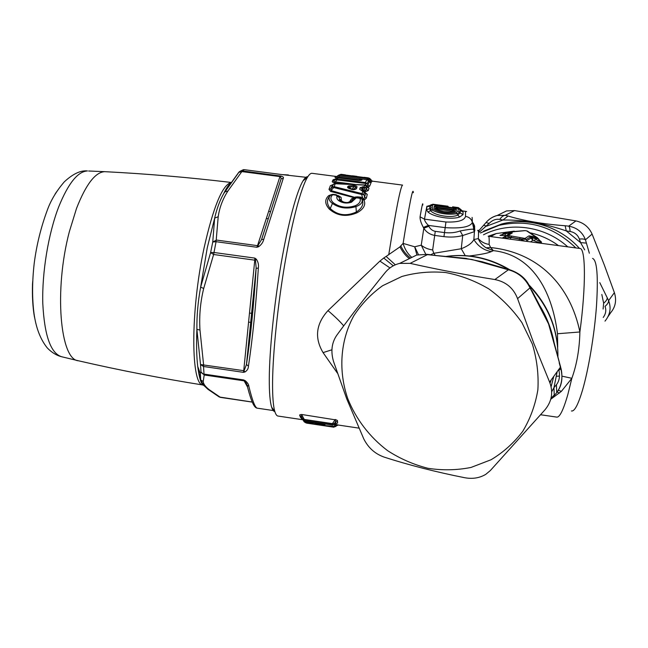 <?xml version="1.0" encoding="UTF-8"?>
<svg xmlns="http://www.w3.org/2000/svg" width="648" height="648" viewBox="0 0 648 648"><rect width="100%" height="100%" fill="white"/><g stroke="black" fill="none" stroke-linecap="round" stroke-linejoin="round"><path stroke-width="0.97" d="M453.803 210.438L451.923 211.126L452.984 210.098L437.214 208.073L436.315 208.13L437.943 209.28L437.181 208.024L436.307 208.13M436.088 209.158L435.893 207.36L436.776 207.263L437.181 208.024M437.846 209.976L437.943 209.28L451.923 211.126L451.85 211.912M436.938 206.161L453.713 208.373L453.584 209.474L436.776 207.263L436.938 206.161L434.176 206.283L435.893 207.36L435.877 209.037M435.723 208.923L433.958 207.644L434.176 206.283M454.175 211.515L454.418 209.806L453.778 211.613M453.884 211.588L454.143 211.531C453.009 212.09 449.574 212.115 443.815 211.588L438.939 210.381L434.719 208.648L433.958 207.644M454.094 211.531L454.896 211.604C447.509 212.779 440.786 211.799 434.719 208.648M454.896 211.604L456.265 210.697L454.005 211.556M452.984 210.098L453.584 209.474L454.418 209.806L456.378 209.207L453.713 208.373M432.135 207.644L430.191 208.227L431.568 209.822C439.174 213.735 447.711 215.023 457.18 213.686L455.973 212.552C447.493 213.945 439.895 212.787 433.18 209.077L432.135 207.644L432.791 204.233L433.374 204.29M455.973 212.552L458.031 211.191L458.177 208.462L448.926 207.247L446.278 206.566L446.31 206.04L447.865 206.194L443.386 205.643L442.341 206.356M452.62 206.817L458.063 207.554L452.636 206.817L452.96 207.757M445.816 206.307L436.639 205.627L433.172 204.647L436.639 205.627L444.577 206.477M445.832 205.934L433.334 204.282L434.913 205.294M443.37 205.635L435.731 204.63M456.265 210.697L456.378 209.207M352.528 175.802L351.451 175.948M353.946 189.475L354.966 187.888L354.027 189.475M354.067 189.095L352.374 188.86L354.043 186.632C355.574 186.13 355.882 186.543 354.966 187.888L356.886 187.353L356.457 188.714L354.464 189.427M351.257 188.892L349.183 186.997C348.025 186.762 348.033 187.078 349.207 187.936L350.933 188.762M351.022 188.803L350.244 188.868C347.304 188.001 346.785 187.029 348.689 185.952L349.183 186.997L354.043 186.632L353.533 185.571C356.311 185.717 357.429 186.308 356.886 187.353M352.374 189.248L351.378 188.762M312.109 422.05L312.466 422.609L313.146 422.204M315.43 423.128L316.961 423.695L315.187 422.731M325.466 424.051L324.365 425.339L323.741 424.634L321.781 425.25L317.002 424.108L317.439 424.602L315.001 422.488M346.68 175.422L345.749 175.26M348.98 175.738L344.963 175.001M348.964 175.73L345.684 175.26M357.275 176.758L352.131 175.94M357.226 176.758L356.497 176.507M359.138 177.05L363.674 177.439L359.122 177.058M362.969 177.455L363.674 177.439M354.359 189.451L350.244 188.868M356.457 188.714C354.756 189.929 352.731 190.002 350.366 188.916M348.689 185.952L353.533 185.571M430.88 204.825L429.656 208.713L430.88 204.825L433.334 204.282L435.707 204.63L436.525 205.594M443.929 206.485L445.678 205.91L443.969 206.485M448.918 207.247L447.274 206.963M447.25 206.923L446.278 206.566M312.069 422.05L309.817 423.039L312.903 424.051L312.466 422.609M316.783 424.4L315.924 423.735L315.349 424.416L317.439 424.602M310.246 423.525L312.214 422.909L311.769 422.447L309.776 422.618L309.817 423.039L305.419 422.383L306.682 423.136L333.599 427.162L306.642 423.136L306.901 422.601M366.914 179.65L369.166 179.698L367.44 178.581L368.453 177.876M346.388 175.211L341.059 174.312L339.811 174.984L339.503 176.078L362.224 179.042M342.76 183.878L335 182.866L335.259 181.837C333.931 181.902 333.574 181.537 334.206 180.743L335.939 178.354L335.356 179.488L337.017 179.925L367.222 183.643L365.456 182.558L366.809 179.674M365.691 185.369L365.812 184.964L367.254 186.13L367.861 185.117L369.627 186.203L371.004 182.882L369.263 181.764L367.861 185.117L367.222 183.643L368.493 180.776L366.744 179.666L362.313 179.083L361.835 179.982C361.252 180.468 359.778 180.573 357.413 180.282L337.875 177.738L337.017 179.925L335.259 181.837L355.485 184.486M360.239 180.33L361.835 179.982M363.002 191.095L361.471 190.301L362.678 187.718L363.795 190.447L362.694 190.439L361.965 188.657L360.199 187.628L364.03 186.754L364.557 185.101L335.227 183.749L334.174 186.648L362.111 193.631L362.726 191.314L359.705 189.297L360.199 187.628M363.795 190.447L365.367 190.706L364.144 187.782L362.678 187.718L362.572 186.689M361.811 190.698L359.705 189.297M363.107 191.095L362.726 191.314L365.488 193.42L364.622 197.178L363.868 194.578L362.111 193.631L361.649 194.473L363.868 194.578L364.306 191.8L362.532 191.265M448.181 207.117L446.31 206.04M448.619 207.182L447.865 206.194M430.353 205.294L427.178 206.283L429.106 206.469L429.948 207.214L432.791 204.233M427.178 206.283L426.416 209.685L429.656 208.713L430.709 210.843C434.84 215.484 451.121 218.344 457.731 215.096L457.18 213.686L459.756 212.261L458.031 211.191M426.416 209.685L428.028 212.05C433.415 216.967 451.737 220.085 459.756 216.95L463.012 214.642L460.145 212.868L460.242 210.049L458.177 208.462L459.667 209.255L460.137 212.868M510.859 233.377L505.61 233.653L509.158 233.401L509.522 232.405L512.325 232.94L510.551 233.628M532.996 236.52L529.003 235.864L530.339 236.901L532.413 237.484L532.996 236.52L538.391 238.772L526.638 230.866L525.245 230.623L504.59 232.6M504.265 232.826L502.062 234.641L504.241 232.851L505.926 233.401L506.258 232.413L505.675 232.268M506.258 232.413L509.522 232.405M510.932 233.312L506.461 236.042L508.073 235.451L525.01 238.432L526.37 239.485L519.461 238.861L519.996 237.84M560.739 367.408L548.556 323.895L529.999 287.858C525.398 278.462 518.181 272.435 508.364 269.779L510.341 269.957C519.186 273.124 525.439 278.203 529.084 285.193L529.999 287.858L517.574 298.623C513.516 288.109 505.942 281.75 494.861 279.547C464.713 274.695 436.477 269.301 410.144 263.363L399.678 263.388C393.863 264.797 388.986 267.899 385.066 272.703C367.06 294.953 350.941 315.843 336.693 335.364C331.654 342.833 330.61 351.564 333.558 361.56L346.721 398.828L363.698 438.728C368.177 447.752 375.014 453.884 384.207 457.124C409.107 465.143 435.893 471.995 464.559 477.689C472.449 479.18 479.512 478.07 485.733 474.377L490.309 470.578L544.936 409.852C551.894 401.428 553.449 392.178 549.609 382.109L533.871 343.497L517.574 298.623M550.816 399.063L555.895 393.652C561.921 386.5 563.42 377.679 560.407 367.197L560.998 368.372C563.582 379.825 560.107 388.468 556.697 392.34L556.438 384.726L553.943 387.666L557.207 371.62M347.757 398.609C355.954 419.135 369.757 437.189 387.626 450.676C400.164 458.76 413.586 464.624 427.891 468.277C442.414 470.529 456.775 470.254 470.991 467.451L491.014 459.772C503.383 452.361 513.977 442.843 522.806 431.22C530.364 418.6 535.378 404.789 537.872 389.796C538.772 374.463 536.933 359.211 532.348 344.039L521.948 322.672C512.738 309.501 501.665 298.226 488.746 288.846C475.057 280.827 460.671 275.384 445.589 272.516C430.475 271.204 415.903 272.533 401.857 276.494L382.604 285.719C371.061 293.998 361.454 304.042 353.768 315.843C340.232 340.556 338.199 370.802 347.757 398.609M335.794 426.578L321.781 425.25M550.986 398.431L554.234 394.997L553.943 387.666L551.715 391.724M556.438 384.726C559.337 380.992 560.164 376.172 558.9 370.275L560.844 368.663M558.714 369.53L558.9 370.275M531.919 291.592L529.959 286.878M494.861 279.547L508.364 269.779L504.541 268.709L510.073 269.884M370.113 178.921L369.546 178.249M370.64 179.196L371.733 180.897L370.64 179.196M364.014 177.301L368.445 177.876L370.907 180.103L369.789 180.905L369.166 179.698L370 178.775M336.531 177.925L334.927 177.252L335.996 177.139L337.973 175.559L339.503 176.078L338.45 177.098L336.741 176.75L337.171 176.337M368.655 180.938L369.036 181.424M369.652 182.234L368.258 180.419L366.776 179.626L362.378 179.091M360.572 179.545L360.021 180.355M359.227 180.363L358.895 179.763L360.879 179.342M362.572 184.85L364.654 184.964M337.989 177.755L336.28 178.095M361.463 198.58L362.564 197.624L361.649 194.473L333.655 187.531L334.174 186.648L332.286 187.159L330.877 188.86L332.294 185.109L333.315 184.291L332.286 187.159L333.655 187.531L331.12 190.585L330.877 188.86L328.998 189.354L330.61 191.427L331.12 190.585L355.258 197.486M362.556 190.958L362.694 190.439L363.099 190.941L363.917 190.666L364.403 191.67L365.496 191.703L365.367 190.706L366.509 189.491L365.804 187.79L364.03 186.754L364.144 187.782L365.804 187.79L366.323 186.162L364.459 184.947L335.129 183.546L333.631 183.992M364.459 184.955L367.222 187.061L366.144 185.774M366.954 186.584L367.254 186.13L367.894 186.989L367.343 186.989M364.427 191.938L365.488 193.42L367.254 194.4L366.379 198.094L364.622 197.178L363.795 199.535L362.564 197.624L360.742 197.138L360.507 197.996M360.742 197.138L357.421 196.862L357.259 197.519M363.585 199.082L361.924 199.187M355.315 205.7L355.946 206.599C347.207 209.223 339.366 208.186 332.424 203.488L333.356 202.792C339.787 207.457 347.109 208.429 355.315 205.7C359.527 203.747 361.058 201.277 359.891 198.296L361.851 199.066M330.666 195.161L329.54 196.441C328.415 198.798 329.37 201.147 332.424 203.488L330.245 208.526C337.657 215.371 346.356 216.529 356.343 211.985L355.946 206.599C360.968 204.76 362.961 202.289 361.932 199.187L362.013 199.341M363.795 199.535L362.005 199.325L364.006 200.192L363.795 199.535M333.356 202.792C330.318 199.892 330.099 197.195 332.691 194.716L330.788 195.048M357.421 196.862L355.153 197.049L354.877 197.575M353.29 198.491L353.063 198.734C352.877 198.191 354.091 197.762 356.7 197.446L351.459 202.249C346.672 203.691 342.379 203.124 338.588 200.548C336.92 199.155 336.425 197.697 337.098 196.182L336.037 195.153L332.691 194.716L332.886 194.311L336.215 194.748L336.037 195.153M557.701 347.109L557.499 333.744C551.804 288.951 531.125 254.777 493.395 250.638L486.016 247.787C481.942 244.968 479.382 241.906 478.337 238.602L473.858 239.525C477.997 246.232 483.821 250.25 491.338 251.594C488.114 253.133 480.808 254.583 469.427 255.96M491.338 251.594L493.395 250.638L490.617 247.544L486.016 247.787M473.567 223.9L474.441 225.496L474.798 230.615L474.425 231.668L473.348 229.23C471.558 229.044 467.159 229.619 460.137 230.955C455.423 232.673 450.214 233.215 444.504 232.575L443.953 236.65C450.757 237.443 457.01 237.071 462.713 235.524L460.137 230.955M435.164 255.231L433.739 253.311L461.255 248.743C467.913 246.119 472.117 243.049 473.858 239.525L474.425 231.668L462.713 235.524L461.255 248.743L465.215 255.612M462.34 210.851L459.716 208.607L458.744 208.591M460.12 209.215L459.643 209.223M460.145 212.868L457.731 215.096L459.756 216.95M463.012 214.642L463.085 211.856L460.38 210.252M422.82 205.027C422.925 201.528 422.002 205.473 420.058 216.845C419.945 219.631 421.038 223.147 423.355 227.391L423.808 228.25C426.295 232.154 429.924 234.536 434.695 235.41L435.27 231.336L444.504 232.575L445.184 227.642C461.238 228.679 470.31 226.93 472.392 222.394L473.631 228.234L473.348 229.23M445.937 221.997L424.472 219.146C424.562 220.774 425.866 222.855 428.409 225.407L445.184 227.642L445.937 221.997C457.788 222.418 464.324 220.547 465.556 216.383C469.16 217.04 471.444 219.04 472.392 222.394L472.109 217.396M473.307 223.042L473.631 228.234L474.798 230.615M474.441 225.496L473.607 224.605M550.768 399.249L561.354 391.384L571.852 378.302C576.825 364.476 579.506 349.029 579.887 331.979C570.548 286.651 539.646 252.663 490.617 247.544L489.135 244.418C484.688 243.761 481.091 241.817 478.337 238.602C478.702 231.822 478.483 229.157 477.689 230.607M519.008 240.351L519.542 239.055L510.883 237.524C507.206 237.921 505.221 237.84 504.938 237.29L506.461 236.042L511.07 237.379L511.531 236.342M510.292 239.193L511.07 237.379L519.461 238.861L524.88 241.137M509.142 234.454L508.518 234.171L508.907 233.604L509.717 234.122M524.605 230.623L505.91 232.203M527.261 231.028L525.245 230.623M527.415 231.109L526.638 230.866M538.423 238.675L539.582 240.594L537.216 237.703M539.112 239.736L541.525 242.376L541.096 242.684L539.152 240.894C538.699 241.364 537.54 240.716 535.677 238.942L532.413 237.484L535.523 238.602L536.131 237.662M541.096 242.684C539.63 242.749 537.411 242.133 534.446 240.837L535.523 238.602L538.253 238.861L539.152 240.894L539.582 240.594L541.525 242.376M534.446 240.837L532.931 240.262L532.526 237.759L530.696 237.727L530.339 236.901L526.37 239.485L527.44 241.477M302.891 419.823L304.382 421.953L305.419 422.383L305.37 421.961L309.776 422.618L310.424 421.799M303.742 421.249L305.37 421.961L304.754 420.957M324.381 423.889L323.741 424.634L323.36 424.181L321.384 424.351L321.408 424.772L323.684 423.784M333.833 427.194L336.442 425.461L335.3 424.31L338.086 424.942L333.833 427.194M337.333 425.242L336.66 425.744M304.236 419.434L304.633 420.9L303.256 420.179L304.673 420.941L332.578 425.072L332.4 423.63L304.236 419.434L301.766 414.833L301.442 416.575L302.681 418.843L304.236 419.434M301.749 414.493L335.121 419.807L301.749 414.493C299.878 414.599 299.246 414.963 299.838 415.587L300.534 417.498L301.879 418.187L302.989 419.839L302.648 418.802L304.26 419.815L332.4 424.011L334.279 423.525L332.4 423.63L335.121 419.807L335.607 421.67L334.279 423.525L334.49 424.545L332.635 425.08M299.838 415.587L301.393 416.51L303.151 419.953M559.499 362.904L554.129 342.735C551.472 329.111 546.701 316.767 539.808 305.702L531.895 290.677M506.161 268.782L482.161 261.743L464.827 258.236M504.541 268.709L471.809 259.459L431.957 255.126L466.487 258.431M427.121 254.348L416.664 255.045L427.121 254.348L431.714 254.85M372.219 181.116L371.523 182.023L369.789 180.905L369.239 181.683M372.568 181.189L371.021 180.266M371.523 182.023L369.725 182.201M359.64 180.371L362.345 179.051L360.79 179.399L360.166 180.338M335 182.866C332.805 182.428 331.906 181.918 332.294 181.327L337.284 178.88L365.456 182.558L365.812 184.964L364.67 184.802M332.294 181.327L333.137 179.723L335.081 179.099M328.998 189.354L330.391 185.652L332.554 184.866M365.496 191.703L368.283 190.52L366.509 189.491L367.222 187.061L368.996 188.123L367.894 186.989L369.627 186.203M339.593 200.256L339.163 196.644M337.098 196.182L338.823 197.203L339.074 196.506L336.215 194.748M339.317 199.851L339.641 199.147L341.375 200.151L341.091 197.365L339.22 196.741M352.982 198.823L351.791 200.75L353.095 198.701M355.023 198.547L353.128 199.09L351.807 201.22M350.438 201.893L352.512 200.41L351.815 201.18L351.791 200.75L349.904 201.277L351.589 198.75L354.051 197.907M356.991 212.803C363.633 209.126 365.982 204.938 364.046 200.264L362.03 199.365C364.079 203.95 362.183 208.154 356.343 211.985L356.991 212.803C346.486 217.202 337.268 215.978 329.338 209.134L330.245 208.526C327.094 204.557 326.616 200.799 328.82 197.259L329.881 195.939M351.459 202.249L350.6 201.836C347.725 203.108 344.209 202.694 340.062 200.605L338.588 200.548M540.586 414.744L556.608 417.085C559.597 417.741 563.371 410.127 567.915 394.243L571.852 378.302L561.986 376.148M559.483 376.059L556.551 376.277M579.814 248.459L580 248.484C585.679 248.257 586.092 286.246 579.887 331.979L557.499 333.744M462.842 210.956L460.777 210.705M420.058 216.845L424.472 219.146L426.886 206.226L427.591 206.315M428.028 212.05L433.18 209.077M463.085 211.856L461.506 211.232M474.741 226.776L473.623 224.945M502.289 238.124L505.578 236.763M507.441 235.459L506.525 235.597L508.518 234.171M502.054 234.641L505.61 233.653L504.946 235.621L506.525 235.597L502.5 237.954M532.535 238.399L530.696 237.727M530.518 241.882L532.931 240.262L530.842 238.091L525.99 241.283M522.094 240.764L522.167 240.214M302.81 419.766L301.369 418.713L302.762 419.645L302.527 419.118M336.79 425.615L338.28 425.056M335.704 423.565L334.49 424.545L335.704 423.565L335.607 421.67L337.47 421.2L337.624 423.031L335.704 423.565M304.714 420.908L332.61 425.112L334.49 424.545M302.179 418.559L301.393 416.51L301.701 418.017M307.816 176.718C306.447 176.491 304.86 177.844 303.062 180.784C296.857 190.917 288.23 222.515 281.159 263.412C274.104 304.293 269.447 350.123 269.276 378.602C269.22 392.445 270.014 401.987 271.65 407.211C272.524 409.973 273.586 411.431 274.833 411.601M307.306 177.479L303.977 180.071M272.597 408.524L273.918 410.338M389.975 267.932L379.898 261.095L327.985 310.619C335.016 316.605 340.257 321.683 343.691 325.871M327.985 310.619C315.973 323.895 314.329 337.892 323.069 352.609L331.914 349.79M337.397 373.127L323.069 352.609M379.898 261.095L383.738 258.017L393.263 265.81M395.329 264.805L386.127 256.422L383.738 258.017M334.927 177.252L337.009 176.491M341.059 174.312L338.799 175.073L336.944 176.556M358.781 180.347L358.895 179.763L338.45 177.098L338.313 177.722M371.004 182.882L369.773 182.218M333.137 179.723L334.878 179.269M330.391 185.652L332.74 184.712M368.283 190.52L368.996 188.123M367.254 194.4L364.792 192.351M354.375 197.753L330.61 191.427M366.379 198.094L364.046 200.264M340.038 200.58L341.423 200.742L341.375 200.151M338.272 195.591L341.091 197.365M330.132 195.647L328.739 195.615L331.112 194.764M352.909 198.863L351.589 198.75M350.082 202.006L349.564 201.82L349.904 201.277M329.338 209.134C324.745 203.974 324.543 199.463 328.739 195.615M341.423 200.742L343.91 202.233M347.733 202.443L349.564 201.82M312.158 173.324L311.955 173.299C310.635 173.186 309.104 174.563 307.379 177.422C301.109 187.782 292.289 220.441 284.99 262.869C277.709 305.265 272.84 352.82 272.573 382.223C272.476 396.527 273.245 406.337 274.882 411.666C275.805 414.623 276.931 416.097 278.276 416.089L302.535 419.71M425.768 254.235L421.24 245.179L414.68 246.783L418.454 254.656M413.351 192.707C413.019 185.944 409.601 202.848 403.113 243.405L414.68 246.783L416.915 254.98M443.953 236.65L434.695 235.41L432.661 249.95L433.739 253.311L430.709 254.737M432.661 249.95C428.085 249.286 424.278 247.698 421.24 245.179L423.808 228.25L428.863 226.282C430.28 229.084 432.41 230.769 435.27 231.336M505.991 236.423L505.1 237.103M499.989 235.41L504.946 235.621M500.491 235.127L501.941 234.689M541.161 241.542L539.646 240.562M301.369 418.713L302.025 418.349M335.121 419.459C337.098 420.139 337.875 420.722 337.47 421.2M337.624 423.031L336.118 423.314M300.534 417.498L301.814 418.122M386.127 256.422L399.946 246.896C402.716 252.096 405.729 255.895 408.977 258.293M411.334 256.948C407.446 253.498 404.708 248.978 403.113 243.405L400.772 245.876C403.105 250.703 406.191 254.624 410.038 257.645M400.772 245.876L399.946 246.896M423.355 227.391L428.409 225.407L428.863 226.282M478.791 231.668L479.131 230.437M608.002 316.67L610.821 312.506C615.551 306.804 616.742 300.186 614.385 292.653L604.195 264.684L592.094 234.066L585.444 239.825C584.431 239.007 582.398 238.756 579.361 239.063L580.551 242.595L566.263 230.907L570.078 231.482C569.957 228.59 569.495 226.816 568.685 226.152L565.153 225.755L566.263 230.907C544.134 223.317 523.025 219.688 502.937 220.02L499.77 219.397C501.422 216.878 503.221 215.525 505.173 215.339L497.259 215.468C492.942 216.554 489.272 218.821 486.259 222.28M483.716 225.196L486.575 226.176L502.937 220.02L508.056 216.027L505.173 215.339L514.577 210.584L575.934 220.911L568.685 226.152C576.955 227.602 582.536 232.162 585.444 239.825L586.416 243.121L580.551 242.595L584.674 249.853M499.77 219.397C495.914 218.789 492.375 220.118 489.159 223.39L486.008 222.564M579.361 239.063C577.765 234.851 574.671 232.324 570.078 231.482M479.342 232.138L489.159 223.39M603.215 317.471C605.856 313.802 606.455 310.109 605.005 306.374C607.403 304.382 608.602 302.47 608.602 300.64C611.388 307.905 610.189 314.742 604.997 321.133M601.814 294.459L603.653 303.224C606.002 301.312 607.192 299.506 607.241 297.796L599.773 282.625M514.577 210.584L506.509 210.924L497.259 215.468C492.764 216.724 489.094 218.992 486.267 222.272L478.418 231.174M592.094 234.066C588.894 227.003 583.508 222.612 575.934 220.911M245.041 371.944L243.729 370.664L243.437 372.341L203.537 366.501L203.999 374.099C203.245 374.317 202.249 373.621 200.993 372.009L200.516 364.532L203.537 366.501L203.594 364.8L199.981 330.051L196.887 329.378L200.516 364.532L243.729 370.664L254.769 260.164L255.474 260.277L254.85 258.106L254.769 260.164L213.613 254.502L216.068 241.696L212.746 242.012L210.608 252.59L213.897 252.477L254.85 258.106L256.349 259.2L255.474 260.277L256.154 267.818L246.475 364.5L243.437 372.341L245.041 371.944C247.236 370.51 248.37 368.591 248.451 366.177L246.475 364.5C250.622 336.944 253.846 304.892 256.13 268.337L246.467 364.403C250.614 336.895 253.83 304.884 256.114 268.361L258.35 268.045C258.844 264.878 258.171 261.93 256.349 259.2M258.35 268.045C255.952 305.378 252.655 338.094 248.451 366.177M247.504 386.969L243.624 379.922L243.972 380.813L204.217 374.973L203.999 374.099L243.624 379.922L245.244 380.716L244.652 381.024L246.71 383.94M274.169 410.678L257.58 408.216C255.312 408.305 252.396 400.991 248.84 386.265C248.694 384.45 247.487 382.595 245.244 380.716M248.84 386.265L247.066 385.196L245.454 381.745L247.066 385.196C251.554 402.959 254.397 407.876 257.264 408.175M288.465 174.984L287.582 174.887M282.212 174.628L287.817 174.911M244.474 169.711L282.018 174.604L244.409 169.687L243.373 169.695L244.345 169.695L242.255 170.869L281.499 176.159L280.616 176.588L281.062 178.921L261.598 239.525L256.9 247.269L258.714 246.661C261.428 244.644 263.104 242.206 263.744 239.339L261.598 239.525L281.062 178.921L283.33 178.184C283.808 177.487 283.2 176.815 281.499 176.159M283.33 178.184L263.744 239.339M200.993 372.009L200.337 373.548L200.127 378.877L200.726 379.995L203.197 381.453L204.217 374.973L200.993 372.009M210.608 252.59L200.637 287.121L203.691 288.49L213.613 254.502L210.608 252.59M218.206 216.732L214.65 218.149L212.746 242.012L216.521 240.068L257.515 245.665L256.9 247.269L216.068 241.696L218.206 216.732C219.494 207.635 222.726 199.058 227.918 190.99L224.629 191.929L238.723 172.384L241.85 171.59L242.255 170.869L240.384 171.088L239.015 172.028M258.714 246.661L258.236 245.681L257.515 245.665L279.944 176.58L280.616 176.588L280.106 175.819L279.944 176.58L241.85 171.59L227.918 190.99M207.376 388.808L209.482 389.877C205.497 386.88 203.407 384.07 203.197 381.453M203.156 384.969C202.759 384.564 200.013 383.972 197.721 366.444C196.571 356.627 196.287 344.266 196.887 329.378C196.733 315.617 197.98 301.531 200.637 287.121L207.271 247.763L214.65 218.149C216.788 208.737 219.802 200.572 223.681 193.655L229.068 184.947M203.731 385.544L200.127 378.877L197.721 366.444L200.337 373.548L200.726 379.995L202.792 384.458L208.008 389.343L219.251 396.989L252.226 402.035M34.587 317.18L34.474 317.164C32.781 307.549 32.125 296.476 32.513 283.929L32.716 281.297M56.522 191.881L55.015 194.214M358.158 176.912L357.704 176.612M314.288 422.375L315.301 423.986L312.854 423.622L313.94 422.326M346.251 175.13L351.775 175.851L346.243 175.13M357.728 176.629L363.269 177.35L357.72 176.621M367.189 179.723L367.44 178.581L339.811 174.984L337.883 175.624M459.699 208.575L458.071 207.554L458.395 208.478M458.168 208.462L448.926 207.222M508.073 235.451L512.325 232.94M525.01 238.432L529.003 235.864M559.184 362.734L560.407 367.197L549.609 382.109M312.903 424.051L315.349 424.416M316.362 422.69L316.961 423.695L321.384 424.351L322.04 423.533M555.895 393.652L553.481 396.22M410.144 263.363L427.429 254.632L431.957 255.126M334.935 179.35L334.376 179.472L334.854 179.293L334.182 180.76L336.134 178.192L337.94 177.674L360.628 180.225M361.778 198.96L360.053 197.891L359.891 198.296L356.538 197.851M580 248.484L488.56 236.293C489.119 236.471 489.313 239.177 489.135 244.418M305.913 422.877L304.455 422.01M334.514 424.545L335.316 424.667L333.534 427.137L324.397 425.768M337.106 425.436L336.628 425.768M559.516 393.028L556.956 392M561.354 391.384L558.203 390.169M551.237 379.858L550.039 383.179M465.556 216.383L465.466 211.305M592.564 258.398C597.027 260.156 598.339 275.999 596.492 305.921C594.419 334.449 588.587 369.344 582.52 390.128C578.121 404.822 574.42 411.755 571.406 410.945M473.631 225.269L473.639 225.901M446.553 256.414C467.994 253.651 488.633 257.985 508.453 269.422M529.829 286.4C548.743 306.763 558.098 330.35 557.92 357.161M341.439 201.407L341.901 201.245M334.886 424.246L335.3 424.31M372.608 181.197L402.578 185.101C400.618 186.138 396.001 209.377 388.727 254.834M488.228 236.245L496.157 233.572L514.253 231.134M530.631 232.916C540.716 235.208 550.006 239.444 558.503 245.616M483.489 234.795C509.369 221.251 544.66 225.82 567.761 246.848M480.387 232.956L499.025 225.342C527.95 218.943 553.554 226.468 575.845 247.925M565.153 225.755C543.081 224.078 524.046 220.83 508.056 216.027M603.653 303.224L603.094 309.047M484.429 230.777L501.447 224.054C528.379 216.853 560.083 226.387 579.466 248.411M589.348 253.238L586.416 243.121M607.241 297.796L608.602 300.64L614.385 292.653M248.581 322.096L250.687 322.396M247.058 385.171L249.237 393.36M266.344 218.481L268.272 218.741M268.661 211.345L270.572 211.604M249.488 313.033L251.594 313.332M218.935 396.795L220.458 397.378L209.482 389.877M199.981 330.051C199.098 316.022 200.337 302.171 203.691 288.49M280.851 179.723L261.525 239.647L280.851 179.723M78.57 360.806C119.516 370.243 161.077 378.327 203.237 385.058C190.868 385.989 190.164 311.963 204.063 248.03C213.184 207.514 222.053 185.717 230.672 182.639M230.834 182.412C188.609 177.382 146.602 173.802 104.806 171.671L104.684 171.671C95.313 172.166 85.925 184.405 76.529 208.389L69.368 231.611C53.784 290.426 60.24 360.037 78.448 360.782M58.676 206.939C48.333 233.717 41.909 272.557 42.792 303.499C44.437 335.64 50.73 353.395 61.682 356.748C56.546 355.469 51.767 352.553 47.353 348.008C40.443 339.495 35.988 327.929 33.98 313.3C32.068 298.161 32.141 281.54 34.198 263.453C36.539 245.203 40.889 227.489 47.247 210.316C50.738 200.499 56.433 190.998 64.322 181.821C72.965 173.826 80.684 170.197 87.464 170.951C77.792 171.42 68.194 183.416 58.676 206.939M88.63 170.999L104.684 171.671M352.593 175.811L356.951 176.377M364.087 177.309L369.684 178.435M341.123 174.32L345.473 174.887M335.129 183.546L332.375 185.004M330.026 195.769L328.82 197.259L331.193 194.708L332.886 194.311M356.7 197.446L360.053 197.891M458.541 207.668L458.063 207.554M537.621 237.865L527.513 231.166M302.867 419.783L304.382 421.953M416.664 255.045L399.678 263.388M369.328 181.804L368.437 180.654M466.657 211.556L462.64 210.924M460.566 210.487L461.441 211.248M464.584 258.212L466.398 258.422M551.1 386.718L553.805 376.31M303.062 180.784L307.379 177.422M446.326 256.389C468.585 253.392 489.775 257.872 509.911 269.835M528.881 284.828C548.556 305.378 558.236 329.459 557.92 357.064M336.134 423.274L335.704 423.573M271.65 407.211L274.882 411.666M311.955 173.299L336.458 176.491M490.747 236.585L496.157 233.572L488.171 236.237M338.442 425.064L358.879 428.117M483.449 231.271L501.447 224.054L480.419 232.98M281.977 174.604L307.346 177.447M220.458 397.378L252.25 402.1M240.384 171.088L239.185 171.874L223.681 193.655C225.852 189.103 227.902 185.822 229.838 183.821M243.373 169.695L240.392 171.088M61.682 356.748L78.116 360.701"/></g></svg>
